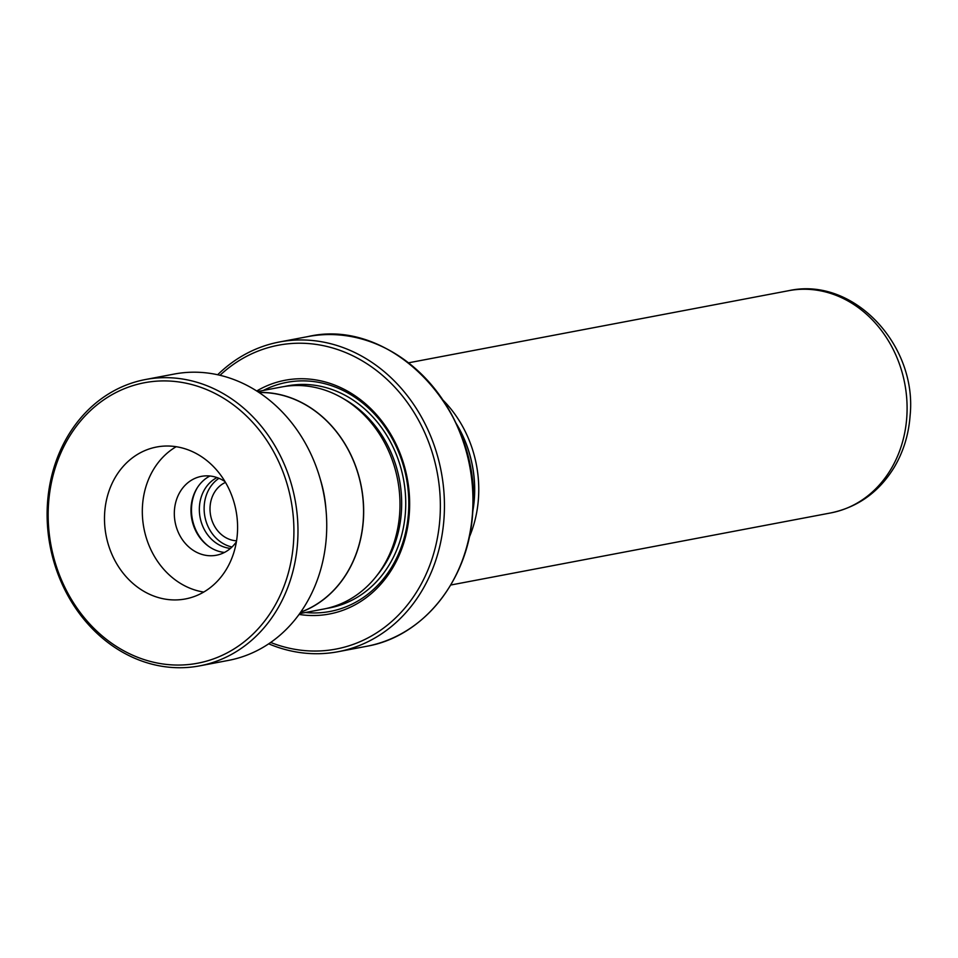 <?xml version="1.0" encoding="UTF-8"?>
<svg xmlns="http://www.w3.org/2000/svg" width="958" height="958" viewBox="0 0 958 958"><rect width="100%" height="100%" fill="white"/><g stroke="black" fill="none" stroke-linecap="round" stroke-linejoin="round"><path stroke-width="1.44" d="M325.936 509.141A112.888 96.554 -100.7 0 0 320.247 479.12M216.999 477.563A37.17 31.794 -100.7 0 0 199.444 506.471A37.17 31.794 -100.7 0 0 230.447 548.407M218.963 478.317A37.17 31.794 -100.7 0 0 204.222 505.561A37.17 31.794 -100.7 0 0 231.992 546.994M225.477 482.401A30.333 25.95 -100.7 0 0 210.089 506.495A30.333 25.95 -100.7 0 0 236.566 540.803M300.74 612.102A112.888 96.554 -100.7 0 0 363.25 520.302A112.888 96.554 -100.7 0 0 259.091 392.552M456.319 423.819A110.026 94.112 79.3 0 1 474.318 498.376A110.026 94.112 79.3 0 1 472.809 510.77M472.773 511.404A110.11 94.183 -100.7 0 0 474.39 498.388A110.11 94.183 -100.7 0 0 456.044 423.232M443.159 400.276A113.092 96.734 79.3 0 1 478.449 498.507A113.092 96.734 79.3 0 1 469.192 537.486M299.686 613.599L323.78 609.025A113.008 96.662 -100.7 0 0 399.678 513.428A113.008 96.662 -100.7 0 0 281.652 386.972L257.558 391.547M299.088 614.425A118.948 101.752 -100.7 0 0 409.317 513.38A118.948 101.752 -100.7 0 0 362.28 401.103A118.948 101.752 -100.7 0 0 256.696 390.996M305.47 612.497A116.577 99.716 -100.7 0 0 408.491 512.817A116.577 99.716 -100.7 0 0 364.483 404.516A116.577 99.716 -100.7 0 0 263.342 390.445M270.695 642.471A154.645 132.276 -100.7 0 0 439.938 518.242A154.645 132.276 -100.7 0 0 367.309 363.992A154.645 132.276 -100.7 0 0 220.005 375.296M217.658 374.758A157.615 134.815 79.3 0 1 279.389 341.994A157.615 134.815 79.3 0 1 444.009 518.362A157.615 134.815 79.3 0 1 338.15 651.703A157.615 134.815 79.3 0 1 268.707 643.824M300.62 612.27A113.008 96.662 -100.7 0 0 363.357 520.314A113.008 96.662 -100.7 0 0 258.911 392.433M450.739 585.027L618.389 553.209M293.148 546.91A142.742 122.097 -100.7 0 0 184.75 382.937A142.742 122.097 -100.7 0 0 48.93 499.058A142.742 122.097 -100.7 0 0 157.328 663.032A142.742 122.097 -100.7 0 0 293.148 546.91M47.9 498.268A145.724 124.648 79.3 0 1 145.388 379.536A145.724 124.648 79.3 0 1 297.196 547.114A145.724 124.648 79.3 0 1 199.707 665.858A145.724 124.648 79.3 0 1 47.9 498.268M104.901 510.027A77.323 66.138 -100.7 0 0 185.445 598.942A77.323 66.138 -100.7 0 0 237.177 535.941A77.323 66.138 -100.7 0 0 156.621 447.015A77.323 66.138 -100.7 0 0 104.901 510.027M176.164 446.715A77.323 66.138 -100.7 0 0 142.73 502.842A77.323 66.138 -100.7 0 0 203.743 592.068M224.998 481.587A40.152 34.344 -100.7 0 0 201.396 476.365A40.152 34.344 -100.7 0 0 174.536 509.069A40.152 34.344 -100.7 0 0 216.364 555.245A40.152 34.344 -100.7 0 0 236.41 541.737M224.447 552.443A40.152 34.344 79.3 0 1 191.181 505.92A40.152 34.344 79.3 0 1 209.946 475.994M145.388 379.536L174.14 374.075A145.724 124.648 79.3 0 1 325.959 541.665A145.724 124.648 79.3 0 1 228.471 660.397L199.707 665.858M197.599 487.287A41.457 35.458 -100.7 0 0 191.588 506.674A41.457 35.458 -100.7 0 0 208.832 546.467M472.51 512.961A157.615 134.815 -100.7 0 0 307.889 336.593C393.151 316.547 483 412.838 472.677 512.877C468.917 579.506 423.675 636.519 366.651 646.291A157.615 134.815 -100.7 0 0 472.51 512.961M406.575 361.394A157.268 134.515 79.3 0 1 472.641 512.829M788.662 290.693C853.434 276.239 917.465 345.203 910.1 415.652C908.747 434.333 903.526 451.446 894.401 467.001C879.288 491.849 858.093 507.153 830.825 512.913A113.092 96.734 -100.7 0 0 906.783 417.233A113.092 96.734 -100.7 0 0 788.662 290.693L408.575 362.807M376.877 575.578A110.026 94.112 -100.7 0 0 401.366 512.219A110.026 94.112 -100.7 0 0 343.311 398.648M326.642 608.426A113.008 96.662 -100.7 0 0 405.426 512.338A113.008 96.662 -100.7 0 0 284.538 386.481M472.629 512.925A157.268 134.515 79.3 0 1 449.386 587.074M307.889 336.593L279.389 341.994M366.651 646.291L338.15 651.703M830.825 512.913L618.209 553.245"/></g></svg>

